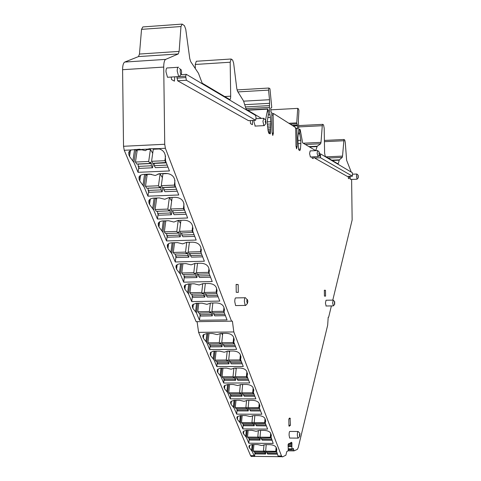 <?xml version="1.0" encoding="UTF-8"?>
<svg xmlns="http://www.w3.org/2000/svg" width="481" height="481" viewBox="0 0 481 481"><rect width="100%" height="100%" fill="white"/><g stroke="black" fill="none" stroke-linecap="round" stroke-linejoin="round"><path stroke-width="0.72" d="M131.271 149.94L139.616 149.206L145.28 150.655L147.859 149.14L149.621 148.725L158.273 148.641C161.412 149.411 163.492 150.908 164.502 153.144L165.145 154.81L165.614 161.033L169.45 170.953L138.041 172.324L133.952 162.476L129.545 156.475L128.854 154.822L128.788 152.086L131.271 149.94L124.242 150.276L196.134 321.681L232.401 321.146L233.82 331.95L281.523 456.006L282.497 456.902L285.894 455.182L286.754 451.641L288.245 450.667L288.149 444.252L291.594 442.279L291.859 442.827L290.464 442.809M181.734 24.128L142.845 26.93L141.534 29.353L139.466 54.052L138.498 56.584L178.253 53.95L165.686 59.379C164.4 60.185 163.744 62.752 163.72 67.075L164.73 144.264L165.392 148.298L231.535 321.182M142.989 185.359L139.767 180.994L139.111 179.413L139.027 176.9L140.705 175.114L143.188 174.393L149.699 174.104L155.243 175.493L159.506 173.677L165.584 173.419C169.727 173.545 172.547 175.054 174.05 177.94L174.663 179.533L175.066 185.48L178.74 194.979L147.95 196.176L144.029 186.742L142.989 185.359L144.583 174.32M152.675 208.658L149.561 204.467L148.93 202.958L148.833 200.643L150.475 198.881L152.958 198.172L159.361 197.913L164.779 199.266L168.975 197.547L174.934 197.318C178.986 197.457 181.74 198.912 183.189 201.671L183.778 203.198L184.121 208.886L187.638 217.989L157.437 219.023L153.686 209.987L152.675 208.658L154.142 198.118M192.743 230.008L192.797 231.325L196.17 240.055L166.54 240.939L162.939 232.269L158.946 226.972L158.339 225.523L158.237 223.394L158.724 222.547L160.203 221.476L162.325 220.959L168.615 220.731L173.912 222.042L178.042 220.412L183.886 220.214C187.861 220.364 190.548 221.765 191.943 224.411L192.508 225.878L192.743 230.008L193.001 227.898M201.076 251.587L201.118 252.844L204.359 261.225L175.276 261.971L171.819 253.649L167.947 248.557L167.256 245.202L167.725 244.372L169.192 243.314L171.308 242.809L177.489 242.61L182.672 243.885L186.736 242.34L192.472 242.171C196.368 242.328 198.99 243.675 200.336 246.218L200.878 247.625L201.076 251.587L201.335 249.405M209.079 272.3L209.109 273.509L212.223 281.553L183.67 282.173L180.345 274.176L176.587 269.282L175.92 266.125L176.371 265.314L177.82 264.273L179.936 263.78L186.003 263.612L191.083 264.851L195.082 263.384L200.709 263.239C204.533 263.402 207.095 264.706 208.399 267.147L208.916 268.5L209.079 272.3L209.337 270.063M216.763 292.201L216.787 293.356L219.781 301.094L191.739 301.599L188.54 293.909L184.896 289.195L184.247 286.225L184.902 285.185L188.215 283.928L194.186 283.79L199.158 284.992L203.102 283.598L208.622 283.477C212.374 283.646 214.881 284.908 216.137 287.253L216.636 288.552L216.763 292.201L217.021 289.923M224.158 311.333L224.17 312.452L227.05 319.895L199.501 320.286L196.422 312.884L192.881 308.345L192.25 305.543L192.887 304.527L196.182 303.295L202.05 303.18L206.926 304.353L210.804 303.03L216.234 302.934C219.913 303.108 222.36 304.323 223.581 306.583L224.062 307.828L224.158 311.333L224.405 309.024M130.477 150.3L129.545 156.475M137.031 151.503L135.702 149.393M138.498 56.584L124.759 62.055C123.352 62.867 122.631 65.416 122.595 69.703L123.527 146.278L124.242 150.276M138.775 167.322L138.041 172.324M332.786 300.126L352.14 219.979L351.617 179.431M351.262 172.102L346.627 160.305L345.262 142.34L344.763 140.049L343.981 139.49L342.532 156.115L326.172 156.854M328.174 158.039L342.238 157.413L342.532 156.115M342.238 157.413L339.364 159.842L338.275 163.51L337.44 163.546M298.755 126.912L322.282 125.715L322.757 124.357L323.557 124.922L324.182 128.217L324.603 153.06L325.222 156.289L337.981 163.871L338.275 163.51M322.282 125.715L321.001 142.37L303.222 143.218M305.363 144.486L320.641 143.759L321.001 142.37M320.641 143.759L317.207 146.23L315.903 150.168L314.989 150.21M298.797 129.99L299.897 129.936L300.078 129.431L300.252 129.924L302.639 142.869L315.548 150.541L315.903 150.168M299.897 129.936L299.687 133.303L300.769 140.29L297.961 140.428M300.896 143.506L300.421 149.098L299.825 150.625L298.731 149.886L298.106 143.651L300.896 143.506L300.769 140.29M298.106 143.651L297.865 137.662L298.797 129.455L298.352 120.653L298.917 110.798L298.551 108.971L297.715 108.375L296.741 122.871L297.45 125.108L292.195 125.379M293.2 126.016L297.565 125.794L297.45 125.108M297.565 125.794L297.607 128.174L295.653 128.277M271.807 115.079L273.124 115.013L273.503 113.534L295.346 127.375L295.725 129.209L295.995 145.929L296.597 148.815L297.126 146.573L296.825 128.313L297.48 128.728L297.607 128.174M273.124 115.013L273.406 133.063L272.12 133.129M237.939 91.907L268.572 90.121L268.915 88.035L269.949 88.763L271.675 106.511L271.693 107.558L270.887 107.936L270.773 108.532L270.995 111.947L271.765 112.434L272.078 132.311L272.781 135.468L273.406 133.063M268.572 90.121L269.51 99.705L243.657 101.166M244.763 104.684L269.564 103.307L269.51 99.705M269.564 103.307L269.39 110.81L270.418 117.442L267.803 117.58M267.322 124.152L270.839 123.972L270.418 117.442M270.839 123.972L270.232 133.898L268.891 133.291L268.091 130.766L267.177 122.24L268.422 113.853L267.773 108.856L265.662 119.474L264.989 119.51M264.117 118.699L265.53 120.003L265.662 119.474M261.454 118.398L246.476 109.494L245.881 108.405L243.548 100.968L237.5 91.198L236.796 88.6L233.628 63.077L232.63 60.071L231.199 59.049L230.183 62.229L230.682 96.194L224.669 96.537M141.534 29.353L180.976 26.533L182.173 24.098L184.457 25.715L185.744 29.239L189.761 58.574L190.668 61.592L198.449 73.25L202.188 83.177L229.671 99.507C230.315 99.651 230.652 98.545 230.682 96.194M180.976 26.533L179.136 51.401L139.466 54.052M178.253 53.95L179.136 51.401M288.804 443.59L291.949 443.62L291.859 442.827M291.949 443.62L288.564 443.704M288.089 444.57L291.889 444.606L291.949 443.741M291.889 444.606L291.937 449.05L293.332 448.382L293.987 450.883L297.378 449.374L298.214 447.643L327.675 325.162L328.204 317.232L328.655 317.213L331.385 305.922M176.888 76.695L177.639 80.79L248.473 120.641M311.88 156.932L311.989 157.972L313.221 158.658L313.335 156.866M250.24 120.545L250.535 123.647L252.399 124.687L252.573 120.424M348.172 176.371L348.322 178.259L349.242 178.776L349.32 176.323M171.224 77.044L171.561 79.545L174.423 81.145L174.747 76.828M324.338 290.217L324.441 296.098L325.571 296.146L325.475 290.29L324.338 290.217M236.123 284.403L236.237 292.316L238.287 292.406L238.173 284.536L236.123 284.403M245.063 297.745L236.027 297.913C235.251 297.583 234.83 298.851 234.764 301.731L235.606 305.579L236.159 305.573M317.514 150.559L310.167 150.896L309.572 153.583L310.425 156.998M254.022 120.346L253.95 121.897L255.225 126.088M288.931 425.847L289.201 426.274L290.446 425.228L290.061 418.151L288.828 419.185L288.931 425.847M297.919 431.499L290.037 431.439C289.454 431.223 289.135 432.431 289.081 435.077L289.634 438.047L290.001 438.047M314.297 156.824L314.604 158.015L347.276 176.407M314.604 158.015L320.52 157.75L352.441 176.196L352.381 172.763L320.454 153.836L320.52 157.75L314.604 158.015M349.994 176.293L350.601 179.473M333.026 300.12L326.034 300.246L325.421 303.12L326.142 306.012M178.018 67.28L167.412 67.953C166.504 67.695 166.017 68.963 165.963 71.765L167.496 77.279L168.122 77.237M139.767 180.994L140.62 175.162M148.647 191.258L147.95 196.176M145.99 174.26L146.994 175.878M149.561 204.467L150.337 198.966M158.099 214.189L157.437 219.023M155.802 198.052L156.547 199.23M158.946 226.972L159.65 221.765M167.172 236.183L166.54 240.939M165.211 220.845L165.698 221.621M167.947 248.557L168.597 243.626M175.974 256.535L175.276 261.971M174.23 242.707L174.489 243.103M176.587 269.282L177.182 264.61M184.331 276.828L183.67 282.173M184.896 289.195L185.444 284.758M192.37 296.338L191.739 301.599M192.881 308.345L193.386 304.13M200.102 315.115L199.501 320.286M297.715 108.375L270.797 109.842M296.741 122.871L288.877 123.28M296.753 123.833L290.277 124.164M296.825 128.313L295.665 128.373M237.614 89.869L268.801 88.041L237.614 89.869L237.229 90.602M270.815 125.932L267.55 126.1M270.773 127.742L267.761 127.898M270.719 129.371L267.947 129.509M270.647 130.784L268.109 130.91M270.556 131.962L268.32 132.077M270.46 132.882L268.638 132.972M270.352 133.532L269.408 133.58M230.826 59.031L196.302 61.261L195.25 64.466L195.31 68.549M197.084 321.663L198.611 332.371L250.571 455.639L251.635 456.529M233.82 331.95L198.611 332.371M250.986 456.343L254.413 456.385L252.272 451.533L249.044 447.228L249.014 446.115L249.94 445.159L252.098 444.558L257.672 444.57L261.85 445.532L265.29 444.648L270.009 444.691C273.196 444.895 275.264 445.839 276.214 447.51L276.785 450.156L276.479 450.986L276.671 448.707M281.523 456.006L278.054 455.97L276.479 450.986M233.886 341.282L233.892 342.334L236.622 349.362L209.716 349.597L206.8 342.598L203.391 338.305L202.784 335.726L203.397 334.746L206.656 333.561L212.398 333.483L217.141 334.614L220.941 333.387L226.238 333.321C229.834 333.507 232.209 334.662 233.375 336.802L233.832 337.975L233.886 341.282L234.127 338.955M210.437 352.615L210.215 354.599L210.69 355.724L214.003 359.872L216.823 366.612L243.272 366.474L240.638 359.692L240.879 356.349M210.215 354.599L210.492 352.543L213.047 351.274L219.583 351.112L224.236 352.218L227.982 351.046L233.189 351.004C236.718 351.19 239.045 352.308 240.175 354.371L240.614 355.501L240.644 358.682M217.472 369.558L217.274 371.428L217.725 372.516L220.953 376.515L223.671 383.02L249.681 382.966L247.144 376.431L247.384 373.118M217.274 371.428L217.538 369.48L220.07 368.242L226.509 368.103L231.072 369.18L234.764 368.061L239.887 368.037C243.35 368.23 245.629 369.318 246.723 371.302L247.396 374.759L247.156 375.457M253.439 391.636L253.415 392.574L255.868 398.881L230.279 398.857L227.657 392.58L224.519 388.714L223.966 386.52L224.531 385.6L227.717 384.511L233.183 384.487L237.668 385.54L241.306 384.475L246.338 384.463C249.747 384.656 251.978 385.714 253.042 387.632L253.691 390.903L253.439 391.636L253.655 389.297M259.5 407.251L259.469 408.153L261.838 414.243L236.664 414.147L234.133 408.086L231.066 404.347L230.537 402.26L231.09 401.358L234.247 400.3L239.628 400.3L244.029 401.322L247.619 400.306L252.567 400.312C255.916 400.511 258.105 401.533 259.139 403.385L259.77 406.481L259.5 407.251L259.71 404.918M265.356 422.33L265.32 423.202L267.604 429.088L242.827 428.92L240.386 423.058L237.398 419.444L236.88 417.46L237.422 416.582L240.548 415.554L245.851 415.566L250.174 416.564L253.715 415.596L258.586 415.614C261.874 415.818 264.027 416.811 265.025 418.602L265.638 421.536L265.356 422.33L265.56 420.009M271.007 436.898L273.184 443.434L248.791 443.199L246.428 437.536L243.115 433.092L243.085 431.914L243.765 431.102L246.639 430.291L251.864 430.315L256.114 431.295L259.602 430.369L264.394 430.399C267.634 430.603 269.739 431.571 270.713 433.297L271.302 436.087L271.007 436.898L271.212 434.596M254.413 456.385L281.902 456.716M278.054 455.97L278.439 456.673M291.672 446.482L288.119 446.446M256.06 117.532L255.561 115.374L186.321 74.333L185.654 76.202L186.387 80.255L255.633 120.262L256.06 117.532M177.639 80.79L186.387 80.255L177.651 80.796M324.332 290.314L325.475 290.29M236.099 284.578L238.173 284.536M245.869 305.213L245.196 305.417L244.372 301.563C244.438 298.677 244.847 297.402 245.599 297.739M318.013 156.565L317.099 153.241L317.676 150.547L319.168 151.996M264.297 125.499L263.895 125.643L262.939 121.428L263.792 118.272M290.446 425.228L288.925 425.222M290.338 418.596L289.057 418.59M298.346 437.95L297.877 438.113L297.342 435.143C297.39 432.491 297.697 431.277 298.268 431.499M357.088 179.148L356.439 176.353L356.842 174.014L358.135 175.252M333.393 305.79L332.618 302.994L333.213 300.114M181.277 74.044L179.473 76.353L178.698 76.581L177.2 71.056C177.255 68.254 177.723 66.979 178.607 67.244M254.918 453.108L254.599 456.541M249.429 448.142L249.693 445.316M203.391 338.305L203.836 334.397M210.125 345.929L209.716 349.597M210.69 355.724L211.105 352.002M217.208 363.011L216.823 366.612M217.725 372.516L218.109 368.969M224.044 379.485L223.671 383.02M224.519 388.714L224.874 385.329M230.633 395.382L230.279 398.857M231.066 404.347L231.397 401.112M237.073 410.04L236.664 414.147M237.398 419.444L237.704 416.354M243.218 424.885L242.827 428.92M243.512 434.036L243.795 431.084M249.164 439.231L248.791 443.199M246.807 301.539C246.891 299.729 247.156 299.2 247.601 299.958L247.829 301.551L247.414 303.517L246.807 301.539M318.921 153.355L319.288 152.11L319.336 155.068L318.921 153.355M265.193 121.597L265.777 120.232L265.825 123.689L265.193 121.597M299.362 434.986L299.922 433.351L299.735 436.526L299.362 434.986M357.954 176.431L358.201 175.318L358.243 177.862L357.954 176.431M334.337 302.976L334.698 301.635L334.662 304.443L334.337 302.976M180.183 71.344C180.291 69.366 180.658 68.933 181.277 70.04L181.638 72.204L181.313 74.002C180.718 74.339 180.339 73.455 180.183 71.344M184.578 210.071L171.717 210.792L170.605 208.988L172.138 197.426M184.488 210.335L183.399 208.526L170.605 208.988M183.399 208.526L184.001 203.818M186.195 214.255L174.128 214.676L173.022 212.897L185.498 212.458M172.998 210.744L173.022 212.897M171.909 210.786L171.38 214.773L170.274 212.993L170.244 210.81L169.456 209.548L168.963 210.888L156.271 211.345L155.116 209.548L156.716 198.016M168.963 210.888L167.839 209.091L155.116 209.548M167.839 209.091L169.384 197.529M169.522 197.523L171.657 201.028M171.38 214.773L158.76 215.211L157.618 213.438L170.274 212.993M170.244 210.81L168.975 210.858M157.594 211.297L157.618 213.438M193.212 232.395L180.597 233.051L179.527 231.349L180.94 220.316M193.121 232.66L192.081 230.952L179.527 231.349M192.081 230.952L192.659 226.274M194.751 236.369L182.906 236.736L181.848 235.047L194.09 234.668M181.824 233.014L181.848 235.047M180.694 233.051L180.213 236.814L179.148 235.131L179.124 232.996L178.367 231.794L177.892 233.141L165.44 233.532L164.334 231.83L165.807 220.827M177.892 233.141L176.816 231.433L164.334 231.83M176.816 231.433L178.241 220.406M178.661 220.394L180.543 223.437M180.213 236.814L167.827 237.199L166.733 235.516L179.148 235.131M179.124 232.996L177.928 233.032M166.709 233.489L166.733 235.516M166.167 162.464L152.79 163.318L151.569 161.309L153.283 149.26L159.476 148.966M166.071 162.716L164.887 160.702L151.569 161.309M164.887 160.702L165.536 155.976M167.959 167.105L155.411 167.659L154.209 165.674L167.184 165.091M166.318 162.849L154.185 163.396L154.209 165.674M153.192 163.299L152.561 167.785L151.353 165.801L151.323 163.522L150.463 162.109L149.916 163.45L136.718 164.045L135.462 162.043L137.247 150.03L142.586 149.771M149.916 163.45L148.695 161.442L135.462 162.043M148.695 161.442L150.421 149.399L147.18 149.555M150.421 149.399L152.718 153.247M152.561 167.785L139.436 168.368L138.191 166.39L151.353 165.801M151.323 163.522L138.161 164.117L138.191 166.39M175.571 186.784L162.458 187.566L161.291 185.666L162.927 173.767L167.695 173.557M175.475 187.043L174.344 185.131L161.291 185.666M174.344 185.131L174.97 180.405M177.273 191.185L164.971 191.672L163.817 189.791L176.539 189.286M175.685 187.085L163.793 187.56L163.817 189.791M162.752 187.554L162.175 191.781L161.015 189.905L160.985 187.674L160.167 186.339L159.644 187.68L146.705 188.203L145.502 186.309L147.204 174.441L151.419 174.26M159.644 187.68L158.471 185.78L145.502 186.309M158.471 185.78L160.119 173.888L157.966 173.978M160.119 173.888L162.392 177.651M162.175 191.781L149.302 192.292L148.112 190.416L161.015 189.905M160.985 187.674L148.088 188.197L148.112 190.416M247.378 377.044L247.186 377.819L236.195 377.85L235.395 376.695L236.267 368.055M247.186 377.819L246.404 376.659L235.395 376.695M246.404 376.659L246.885 371.717M248.653 380.315L237.933 380.345L237.139 379.202L248.094 379.172L248.358 379.557M237.115 377.85L237.139 379.202M235.87 377.381L235.57 380.351L234.77 379.208L234.74 377.344L234.175 376.533L233.82 377.856L222.889 377.892L222.06 376.743L222.974 368.121M233.82 377.856L233.014 376.707L222.06 376.743M233.014 376.707L233.892 368.133M235.456 368.061L236.165 369.089M235.57 380.351L224.687 380.381L223.863 379.238L234.77 379.208M234.74 377.344L233.958 377.344M223.845 377.892L223.863 379.238M253.631 393.121L253.439 393.891L242.634 393.891L241.859 392.797L242.677 384.469M253.439 393.891L252.687 392.791L241.859 392.797M252.687 392.791L253.15 387.902M254.852 396.272L244.306 396.266L243.536 395.178L254.317 395.184L254.575 395.556M254.317 394.883L254.317 395.184M243.518 393.891L243.536 395.178M242.262 393.374L241.979 396.266L241.209 395.178L241.179 393.344L240.638 392.574L240.296 393.891L229.545 393.891L228.746 392.797L229.599 384.493M240.296 393.891L239.52 392.797L228.746 392.797M239.52 392.797L240.338 384.559M242.069 384.469L242.598 385.233M241.979 396.266L231.277 396.26L230.483 395.172L241.209 395.178M241.179 393.344L240.44 393.344M230.465 393.891L230.483 395.172M234.187 343.091L233.976 343.867L222.607 343.975L221.741 342.7L222.745 333.363M233.976 343.867L233.135 342.586L221.741 342.7M233.135 342.586L233.658 337.53M235.558 346.633L224.477 346.735L223.617 345.472L234.956 345.364L235.227 345.773M223.599 343.969L223.617 345.472M222.366 343.62L222.03 346.753L221.17 345.49L221.14 343.56L220.532 342.664L220.154 343.999L208.844 344.107L207.948 342.839L208.994 333.525M220.154 343.999L219.282 342.725L207.948 342.839M219.282 342.725L220.286 333.429M221.488 333.375L222.571 334.998M222.03 346.753L210.774 346.855L209.89 345.598L221.17 345.49M221.14 343.56L220.274 343.572M209.872 344.101L209.89 345.598M240.903 360.377L240.698 361.153L229.527 361.225L228.691 360.01L229.629 351.028M240.698 361.153L239.893 359.938L228.691 360.01M239.893 359.938L240.392 354.936M242.226 363.78L231.325 363.846L230.501 362.644L241.648 362.578L241.913 362.975M230.483 361.219L230.501 362.644M229.239 360.804L228.92 363.858L228.09 362.656L228.066 360.762L227.477 359.908L227.11 361.237L215.999 361.309L215.133 360.101L216.113 351.142M227.11 361.237L226.274 360.028L215.133 360.101M226.274 360.028L227.212 351.1M228.601 351.04L229.491 352.357M228.92 363.858L217.857 363.925L217.003 362.722L228.09 362.656M228.066 360.762L227.242 360.768M216.985 361.303L217.003 362.722M216.907 293.669L205.249 293.897L204.299 292.442L205.333 283.549M216.697 293.037L216.173 292.207L204.299 292.442M216.173 292.207L216.594 288.432M218.133 296.837L207.287 297.042L206.355 295.599L217.568 295.388M206.331 293.873L206.355 295.599M205.134 293.723L204.744 297.09L203.8 295.647L203.776 293.632L203.108 292.61L202.687 293.945L190.909 294.174L189.929 292.725L191.005 283.856M202.687 293.945L201.737 292.49L189.929 292.725M201.737 292.49L202.772 283.616M204.744 297.09L193.019 297.306L192.051 295.875L203.8 295.647M203.776 293.632L202.778 293.65M192.027 294.15L192.051 295.875M224.26 312.686L212.806 312.866L211.893 311.484L212.849 302.994M224.074 312.115L223.557 311.297L211.893 311.484M223.557 311.297L223.96 307.569M225.427 315.692L214.773 315.855L213.871 314.484L224.892 314.315M213.847 312.848L213.871 314.484M212.638 312.608L212.271 315.891L211.363 314.526L211.333 312.548L210.69 311.574L210.293 312.909L198.719 313.089L197.775 311.712L198.773 303.24M210.293 312.909L209.373 311.526L197.775 311.712M209.373 311.526L210.335 303.054M212.271 315.891L200.751 316.065L199.819 314.7L211.363 314.526M211.333 312.548L210.395 312.56M199.795 313.071L199.819 314.7M201.305 253.319L189.213 253.649L188.185 252.032L189.394 242.262M201.028 252.549L200.499 251.689L188.185 252.032M200.499 251.689L200.962 247.829M202.663 256.842L191.426 257.143L190.41 255.543L202.044 255.231M190.386 253.619L190.41 255.543M189.225 253.649L188.786 257.215L187.764 255.615L187.734 253.517L187.013 252.381L186.556 253.721L174.338 254.052L173.28 252.441L174.543 242.701M186.556 253.721L185.528 252.104L173.28 252.441M185.528 252.104L186.742 242.34M188.786 257.215L176.629 257.533L175.583 255.94L187.764 255.615M187.734 253.517L186.616 253.547M175.553 254.022L175.583 255.94M209.259 273.893L197.39 274.17L196.404 272.637L197.517 263.323M209.019 273.196L208.495 272.354L196.404 272.637M208.495 272.354L208.934 268.536M210.552 277.236L199.513 277.483L198.539 275.968L209.963 275.703M198.515 274.146L198.539 275.968M197.33 274.086L196.921 277.543L195.941 276.028L195.911 273.972L195.22 272.895L194.781 274.23L182.786 274.513L181.77 272.98L182.93 263.69M194.781 274.23L193.789 272.697L181.77 272.98M193.789 272.697L194.913 263.39M196.921 277.543L184.987 277.814L183.982 276.298L195.941 276.028M195.911 273.972L194.859 273.996M183.958 274.483L183.982 276.298M271.056 437.963L260.708 438.119L260.011 437.169L260.624 430.375M271.001 438.203L270.328 437.253L260.011 437.169M270.328 437.253L270.677 433.207M271.945 440.253L262.211 440.169L261.526 439.231L271.585 439.315M261.508 438.125L261.526 439.231M260.239 437.482L259.999 440.151L259.301 439.207L259.277 437.469L258.784 436.796L258.483 438.095L248.232 438.011L247.511 437.061L248.154 430.285M258.483 438.095L257.78 437.151L247.511 437.061M257.78 437.151L258.387 430.489M259.999 440.151L249.795 440.061L249.08 439.117L259.301 439.207M259.277 437.469L258.628 437.463M249.062 438.017L249.08 439.117M276.503 451.972L266.312 452.104L265.638 451.202L266.215 444.654M276.449 452.218L275.793 451.31L265.638 451.202M275.793 451.31L276.13 447.33M277.357 454.172L267.773 454.064L267.099 453.162L277.008 453.276M267.087 452.116L267.099 453.162M265.819 451.437L265.59 454.034L264.917 453.138L264.893 451.425L264.412 450.787L264.123 452.08L254.034 451.966L253.337 451.064L253.938 444.534M264.123 452.08L263.444 451.178L253.337 451.064M263.444 451.178L264.009 444.781M265.59 454.034L255.543 453.92L254.852 453.024L264.917 453.138M264.893 451.425L264.273 451.418M254.834 451.978L254.852 453.024M259.596 408.477L248.911 408.688L248.166 407.641L248.863 400.306M259.542 408.718L258.814 407.666L248.166 407.641M258.814 407.666L259.193 403.529M260.57 410.978L250.523 410.948L249.783 409.908L260.167 409.944M249.765 408.688L249.783 409.908M248.509 408.116L248.238 410.936L247.493 409.902L247.468 408.104L246.939 407.365L246.615 408.676L236.039 408.646L235.263 407.605L235.997 400.294M246.615 408.676L245.863 407.635L235.263 407.605M245.863 407.635L246.561 400.402M248.238 410.936L237.71 410.906L236.941 409.872L247.493 409.902M247.468 408.104L246.759 408.098M236.923 408.652L236.941 409.872M265.422 423.472L254.912 423.653L254.19 422.655L254.846 415.602M265.368 423.713L264.67 422.715L254.19 422.655M264.67 422.715L265.031 418.62M266.354 425.865L256.469 425.805L255.754 424.819L265.975 424.879M255.736 423.659L255.754 424.819M254.473 423.046L254.215 425.793L253.499 424.807L253.469 423.033L252.964 422.33L252.651 423.641L242.238 423.581L241.492 422.583L242.177 415.548M252.651 423.641L251.924 422.643L241.492 422.583M251.924 422.643L252.573 415.704M254.215 425.793L243.855 425.727L243.115 424.741L253.499 424.807M253.469 423.033L252.796 423.027M243.097 423.581L243.115 424.741M128.854 154.822L129.413 151.124M165.392 148.298L158.273 148.641M123.527 146.278L164.73 144.264M141.612 149.441L147.859 149.14M135.864 149.621L133.952 162.476M132.87 161.027L134.608 149.447M139.61 175.968L139.111 179.413M145.827 174.266L144.029 186.742M149.381 199.741L148.93 202.958M155.339 198.07L153.686 209.987M161.959 230.994L163.318 220.911M158.748 222.523L158.339 225.523M164.472 220.875L162.939 232.269M170.869 252.423L172.126 242.773M167.737 244.36L167.364 247.168M173.238 242.737L171.819 253.649M179.425 272.998L180.591 263.75M176.365 265.32L176.034 267.947M181.662 263.726L180.345 274.176M187.65 292.773L188.732 283.904M184.662 285.449L184.361 287.909M189.761 283.88L188.54 293.909M195.557 311.79L196.561 303.277M192.64 304.798L192.364 307.112M197.559 303.258L196.422 312.884M163.72 67.075L122.595 69.703M293.632 449.909L288.287 449.849M324.41 141.679L343.578 140.765M339.364 159.842L331.77 160.179M332.287 160.486L339.195 160.179M317.207 146.23L308.946 146.615M309.493 146.939L317.009 146.585M299.693 132.99L298.448 133.051M298.232 133.971L299.741 133.898M300.421 149.098L298.587 149.188M297.126 146.573L296.025 146.621M273.376 113.546L271.783 113.63L273.382 113.54M269.39 105.61L245.442 106.932M245.959 108.646L269.342 107.365M269.39 110.81L268.145 110.883M268.308 114.851L269.823 114.767M267.177 121.885L270.845 121.693M247.733 110.239L267.58 109.157M195.25 64.466L230.183 62.229M165.686 59.379L124.759 62.055M254.004 455.681L250.571 455.639M291.949 449.056L288.335 449.02L291.937 449.05M291.059 442.532L291.781 442.538M291.672 445.755L288.023 445.719M288.029 445.845L291.666 445.881M291.889 448.863L288.341 448.821M248.328 120.647L255.633 120.262M176.906 78.114L185.672 77.573M185.654 76.202L179.233 76.599M178.776 76.629L176.888 76.744M180.79 74.675L186.051 74.345M347.228 176.407L352.441 176.196M318.38 156.151L320.196 156.072M320.178 155.165L319.204 155.213M319.54 153.878L320.382 153.842M252.922 444.528L252.272 451.533M251.575 450.715L252.146 444.558M249.176 445.821L249.044 447.228M205.964 341.564L206.866 333.549M203.138 335.029L202.898 337.139M207.822 333.537L206.8 342.598M213.191 358.868L214.039 351.166M214.959 351.154L214.003 359.872M220.166 375.553L220.953 368.139M221.849 368.127L220.953 376.515M226.888 391.648L227.627 384.511M224.26 385.9L224.08 387.662M228.493 384.493L227.657 392.58M233.381 407.185L234.073 400.312M230.814 401.671L230.646 403.337M234.914 400.294L234.133 408.086M239.652 422.186L240.302 415.566M237.145 416.895L236.989 418.464M241.119 415.542L240.386 423.058M245.713 436.688L246.32 430.309M243.26 431.601L243.115 433.092M247.12 430.279L246.428 437.536M192.761 229.948L193.007 227.964M192.737 230.032L193.001 227.88M201.142 251.389L201.353 249.615M201.052 251.653L201.329 249.344M209.181 271.981L209.361 270.4M209.043 272.402L209.325 269.973M216.901 291.781L217.057 290.362M216.721 292.34L217.003 289.809M224.32 310.828L224.459 309.56M224.104 311.502L224.38 308.892M288.221 450.817L293.987 450.883M324.386 140.434L343.879 139.496M298.719 125.583L322.631 124.363M298.797 129.497L300.024 129.437M247.288 109.975L267.701 108.862M245.196 305.417L235.606 305.579M317.773 156.668L310.257 157.004M263.51 118.284L256.078 118.681M263.895 125.643L254.93 126.1M290.061 418.151L289.346 418.145M297.877 438.113L289.634 438.047M356.746 174.02L352.639 174.188M356.932 179.215L350.499 179.479M333.135 305.892L325.95 306.012M178.698 76.581L167.496 77.279M276.785 450.144L276.834 449.603M276.377 451.268L276.611 448.532M234.091 340.68L234.205 339.592M233.82 341.486L234.097 338.804M240.867 358.02L240.963 357.046M240.572 358.904L240.843 356.187M247.396 374.747L247.481 373.863M247.078 375.691L247.342 372.955M253.691 390.885L253.77 390.091M253.355 391.883L253.613 389.129M259.77 406.469L259.836 405.748M259.409 407.509L259.662 404.749M265.638 421.524L265.698 420.863M265.259 422.595L265.506 419.841M271.308 436.069L271.356 435.473M270.911 437.175L271.152 434.421M247.21 299.585L245.965 298.406M247.414 303.517L245.593 305.519M319.336 155.068L317.935 156.662M265.825 123.689L264.207 125.607M299.699 433.122L298.467 431.866M299.735 436.526L298.088 438.215M358.243 177.862L357.022 179.215M334.578 301.515L333.345 300.318M334.662 304.443L333.267 305.922M180.591 69.456L179.401 68.452"/></g></svg>
